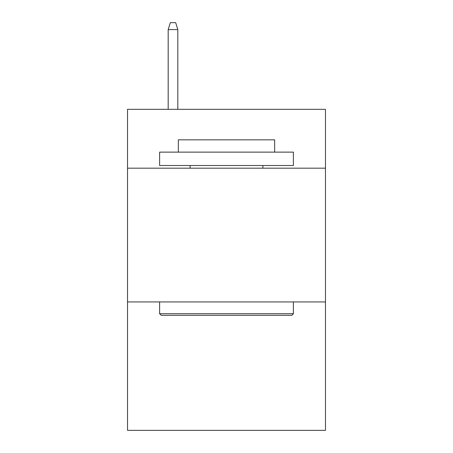 <?xml version="1.0" encoding="UTF-8"?>
<svg xmlns="http://www.w3.org/2000/svg" width="453" height="453" viewBox="0 0 453 453"><rect width="100%" height="100%" fill="white"/><g stroke="black" fill="none" stroke-linecap="round" stroke-linejoin="round"><path stroke-width="0.68" d="M325.481 168.182L325.481 109.326L127.519 109.326L127.519 168.182L325.481 168.182L325.481 430.35L127.519 430.35L127.519 168.182M325.481 301.941L127.519 301.941M161.223 315.316L159.62 313.714L293.38 313.714L291.777 315.316L161.223 315.316M293.38 152.129L293.38 165.504L159.62 165.504L159.62 152.129L293.38 152.129M178.346 152.129L178.346 139.824L274.654 139.824L274.654 152.129M293.38 301.941L293.38 313.714M159.62 301.941L159.62 313.714M262.882 165.504L262.882 168.182M190.118 165.504L190.118 168.182M177.814 109.326L177.814 29.604L168.182 29.604L168.182 109.326M168.182 29.604L170.322 22.65L175.673 22.65L177.814 29.604"/></g></svg>
